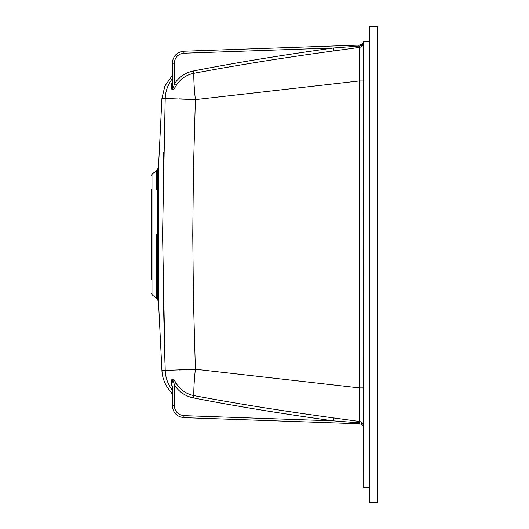 <?xml version="1.0" encoding="UTF-8"?>
<svg xmlns="http://www.w3.org/2000/svg" width="529" height="529" viewBox="0 0 529 529"><rect width="100%" height="100%" fill="white"/><g stroke="black" fill="none" stroke-linecap="round" stroke-linejoin="round"><path stroke-width="0.79" d="M172.289 387.426L171.707 385.013L171.707 381.178C171.396 376.846 174.881 380.556 176.263 383.479A26.847 26.84 -90 0 0 193.845 395.573C235.458 403.435 282.116 410.894 333.812 417.956L359.356 421.448L359.356 47.412L333.812 50.903C282.116 57.965 235.458 65.431 193.845 73.293A26.847 26.84 -90 0 0 176.263 85.387L174.272 84.131A29.214 29.214 90 0 1 193.402 70.965C235.021 62.825 281.699 55.175 333.435 48L183.947 53.224C178.055 53.984 174.828 57.324 174.272 63.235L174.272 84.131C173.975 86.412 172.156 91.345 172.289 86.63L172.289 63.235C172.957 56.14 176.825 52.133 183.894 51.22L358.893 45.104A5.012 5.012 0 0 0 363.535 41.487L363.727 487.513L369.745 487.513M172.289 393.358L171.442 392.511A34.081 34.081 0 0 1 161.934 370.558L195.38 369.229L359.284 387.902L363.727 387.902M162.046 370.545L165.2 370.379A34.081 34.054 96.5 0 0 172.289 390.071A34.081 34.054 -83.5 0 1 165.2 370.379L165.101 370.379M179.219 369.996L196.358 369.341M179.219 98.863L196.358 99.518M151.241 189.329L151.241 279.537M377.759 26.45L377.759 502.55L369.745 502.55L369.745 26.45L377.759 26.45M156.353 189.329L156.353 171.105L152.927 173.314L152.927 295.546L156.353 297.774L156.353 279.537M156.353 234.433L156.353 297.774L157.728 299.91L157.728 168.956L156.353 171.085M363.727 80.957L359.284 80.957L195.38 99.631L193.469 167.964L192.748 234.863L193.475 301.378L195.38 369.229A34.081 3.835 96.5 0 0 193.845 395.573L193.402 397.894A29.214 29.214 90 0 1 174.272 384.735C173.975 382.427 172.15 377.527 172.289 382.236C172.156 377.514 173.975 382.454 174.272 384.735L174.272 405.624C174.828 411.536 178.055 414.875 183.947 415.642L333.435 420.859C281.699 413.691 235.021 406.034 193.402 397.894M163.613 152.511L162.939 186.737M162.939 282.122L164.942 362.61M172.289 82.451A3.009 2.361 0 0 1 171.707 83.846L172.289 81.42L171.707 83.82M193.402 70.965L193.845 73.293A34.081 3.835 83.5 0 0 195.38 99.631L165.2 98.487C160.975 98.295 160.975 98.295 165.2 98.48A34.081 34.054 83.5 0 1 172.289 78.795M162.522 98.374L163.19 98.427M163.997 98.467L164.678 98.48M176.263 85.387C174.868 88.343 171.389 91.986 171.707 87.682L171.707 83.846M165.2 370.379L162.568 234.433L165.2 98.487M363.727 428.761A5.012 5.012 0 0 0 358.893 423.755L183.894 417.646C176.825 416.726 172.957 412.719 172.289 405.624C172.957 412.719 176.825 416.726 183.894 417.646C176.825 416.726 172.957 412.719 172.289 405.624C172.957 412.719 176.825 416.726 183.894 417.646C176.825 416.726 172.957 412.719 172.289 405.624L172.289 386.408A3.009 2.361 180 0 0 171.707 385.013M358.893 423.755L183.894 417.646L358.893 423.755L358.854 422.803L333.435 420.859L333.812 417.956M183.947 53.224L183.894 51.22L358.893 45.104L183.894 51.22C176.825 52.133 172.957 56.14 172.289 63.235L174.272 63.235M333.812 50.903L333.435 48L358.854 46.063L358.893 45.104M172.289 86.63A3.009 1.785 0 0 1 171.707 87.682M359.158 47.438L358.854 46.063L359.356 46.036C362.067 45.752 363.522 44.615 363.727 42.611C363.522 45.249 362.067 46.85 359.356 47.412L359.356 46.036M171.707 381.178A3.009 1.785 180 0 1 172.289 382.236M176.263 383.479L174.272 384.735M359.356 421.448C362.067 422.01 363.522 423.61 363.727 426.248C363.522 423.61 362.067 422.01 359.356 421.448L359.356 422.83L358.854 422.803L359.158 421.421M171.442 392.511A3.009 3.009 180 0 1 172.289 394.601L171.442 392.518M363.727 426.248C363.522 424.245 362.067 423.107 359.356 422.83M363.363 43.986L363.727 42.122L363.363 43.986M359.356 47.412C362.067 46.85 363.522 45.249 363.727 42.611M363.727 41.487L369.745 41.487M157.728 168.956L158.528 166.483L158.528 302.376L157.728 299.91M174.272 405.624L172.289 405.624M183.947 415.642L183.894 417.646M152.927 295.546L151.241 293.569M152.927 173.314L151.241 175.291M158.528 166.483L161.934 98.301L164.942 85.916L172.289 75.502M158.528 302.376L161.934 370.558"/></g></svg>
